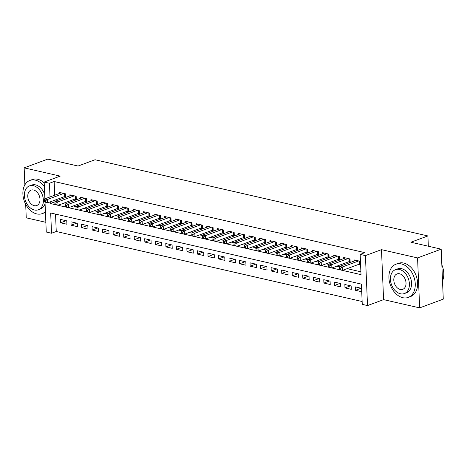 <?xml version="1.0" encoding="UTF-8"?>
<svg xmlns="http://www.w3.org/2000/svg" width="467" height="467" viewBox="0 0 467 467"><rect width="100%" height="100%" fill="white"/><g stroke="black" fill="none" stroke-linecap="round" stroke-linejoin="round"><path stroke-width="0.7" d="M55.526 214.09L56.256 231.492L51.533 233.243L46.268 232.035L45.019 202.316M25.679 204.237L26.245 217.832L45.859 222.321M44.873 198.849L44.172 182.06L60.231 176.112L24.156 167.857L47.768 159.113L78.053 166.042L95.052 159.743L427.9 235.94L410.896 242.233L441.181 249.168L443.276 299.143L419.658 307.887L417.562 257.912L381.486 249.652L365.433 255.601L367.523 305.576L362.258 304.373L361.411 284.111L50.681 212.981L51.533 233.243M381.486 249.652L383.582 299.633L419.658 307.887M383.582 299.633L367.523 305.576M56.256 231.492L362.141 301.513M24.156 167.857L24.868 184.879M441.181 249.168L417.562 257.912M63.926 196.794L65.771 197.22L65.631 193.84L59.309 192.392L59.356 193.484M74.463 199.211L76.308 199.631L76.162 196.251L69.846 194.809L69.892 195.895M84.994 201.621L86.839 202.042L86.699 198.662L80.377 197.22L80.423 198.306M95.531 204.032L97.37 204.453L97.229 201.073L90.907 199.631L90.954 200.717M106.062 206.443L107.906 206.863L107.76 203.484L101.444 202.042L101.491 203.127M116.592 208.854L118.437 209.274L118.297 205.9L111.975 204.453L112.022 205.538M127.129 211.265L128.974 211.685L128.828 208.311L122.512 206.863L122.552 207.949M137.66 213.676L139.505 214.096L139.364 210.722L133.042 209.274L133.089 210.36M148.197 216.087L150.035 216.507L149.895 213.133L143.573 211.685L143.62 212.771M158.727 218.498L160.572 218.918L160.426 215.544L154.11 214.096L154.157 215.182M169.258 220.909L171.103 221.329L170.963 217.955L164.641 216.507L164.688 217.593M179.795 223.319L181.634 223.74L181.494 220.366L175.178 218.918L175.218 220.004M190.326 225.73L192.171 226.151L192.03 222.777L185.708 221.329L185.755 222.415M200.857 228.141L202.701 228.561L202.561 225.187L196.239 223.74L196.286 224.825M211.393 230.552L213.238 230.972L213.092 227.598L206.776 226.151L206.823 227.236M221.924 232.963L223.769 233.383L223.629 230.009L217.307 228.561L217.353 229.653M232.461 235.374L234.3 235.8L234.16 232.42L227.838 230.972L227.884 232.064M242.992 237.785L244.836 238.211L244.696 234.831L238.374 233.383L238.421 234.475M253.523 240.196L255.367 240.622L255.227 237.242L248.905 235.794L248.952 236.886M264.059 242.607L265.904 243.033L265.758 239.653L259.442 238.205L259.483 239.297M274.59 245.017L276.435 245.444L276.295 242.064L269.973 240.616L270.019 241.708M285.127 247.434L286.966 247.854L286.826 244.475L280.504 243.027L280.55 244.118M295.658 249.845L297.502 250.265L297.356 246.885L291.04 245.444L291.087 246.529M306.189 252.256L308.033 252.676L307.893 249.296L301.571 247.854L301.618 248.94M316.725 254.667L318.564 255.087L318.424 251.707L312.108 250.265L312.149 251.351M327.256 257.078L329.101 257.498L328.961 254.124L322.639 252.676L322.685 253.762M337.787 259.489L339.632 259.909L339.491 256.535L333.169 255.087L333.216 256.173M348.324 261.899L350.168 262.32L350.022 258.946L343.706 257.498L343.753 258.584M361.09 288.232L355.51 290.299L361.727 291.723M350.559 285.822L344.979 287.888L351.301 289.336L351.155 285.956L344.839 284.514L344.979 287.888M340.029 283.411L334.448 285.477L340.764 286.925L340.624 283.545L334.302 282.097L334.448 285.477M329.492 281L323.911 283.066L330.233 284.514L330.093 281.134L323.771 279.686L323.911 283.066M318.961 278.589L313.38 280.655L319.697 282.103L319.556 278.723L313.24 277.275L313.38 280.655M308.424 276.178L302.844 278.244L309.166 279.692L309.026 276.312L302.704 274.865L302.844 278.244M297.893 273.767L292.313 275.834L298.635 277.281L298.489 273.901L292.173 272.454L292.313 275.834M287.363 271.356L281.782 273.423L288.098 274.87L287.958 271.49L281.636 270.043L281.782 273.423M276.826 268.945L271.245 271.012L277.567 272.454L277.427 269.08L271.105 267.632L271.245 271.012M266.295 266.534L260.714 268.601L267.031 270.043L266.89 266.669L260.574 265.221L260.714 268.601M255.764 264.124L250.178 266.19L256.5 267.632L256.36 264.258L250.038 262.81L250.178 266.19M245.228 261.707L239.647 263.779L245.969 265.221L245.823 261.847L239.507 260.399L239.647 263.779M234.697 259.296L229.116 261.362L235.432 262.81L235.292 259.436L228.97 257.988L229.116 261.362M224.16 256.885L218.579 258.952L224.901 260.399L224.761 257.025L218.439 255.577L218.579 258.952M213.629 254.474L208.048 256.541L214.371 257.988L214.225 254.614L207.908 253.167L208.048 256.541M203.098 252.063L197.518 254.13L203.834 255.577L203.694 252.203L197.372 250.756L197.518 254.13M192.562 249.652L186.981 251.719L193.303 253.167L193.163 249.792L186.841 248.345L186.981 251.719M182.031 247.241L176.45 249.308L182.766 250.756L182.626 247.382L176.31 245.934L176.45 249.308M171.494 244.831L165.913 246.897L172.235 248.345L172.095 244.971L165.773 243.523L165.913 246.897M160.963 242.42L155.383 244.486L161.705 245.934L161.559 242.554L155.242 241.112L155.383 244.486M150.432 240.009L144.852 242.075L151.168 243.523L151.028 240.143L144.706 238.701L144.852 242.075M139.896 237.598L134.315 239.664L140.637 241.112L140.497 237.732L134.175 236.29L134.315 239.664M129.365 235.187L123.784 237.254L130.1 238.701L129.96 235.321L123.644 233.874L123.784 237.254M118.834 232.776L113.248 234.843L119.57 236.29L119.429 232.91L113.107 231.463L113.248 234.843M108.297 230.365L102.717 232.432L109.039 233.879L108.893 230.5L102.577 229.052L102.717 232.432M97.766 227.954L92.186 230.021L98.502 231.469L98.362 228.089L92.04 226.641L92.186 230.021M87.23 225.543L81.649 227.61L87.971 229.058L87.831 225.678L81.509 224.23L81.649 227.61M76.699 223.133L71.118 225.199L77.44 226.647L77.294 223.267L70.978 221.819L71.118 225.199M361.586 288.343L355.369 286.925L355.51 290.299M66.763 220.856L60.441 219.408L60.587 222.788L66.904 224.23L66.763 220.856M50.22 201.872L50.284 203.524L361.014 274.654L360.162 254.398L364.885 252.647L54.16 181.517L54.732 195.194M54.943 200.127L55.135 201.808M62.741 203.548L65.666 204.219M73.272 205.959L76.197 206.63M83.809 208.37L86.734 209.041M94.34 210.78L97.264 211.452M104.877 213.191L107.801 213.863M115.407 215.602L118.332 216.274M125.938 218.013L128.863 218.684M136.475 220.424L139.4 221.095M147.006 222.835L149.93 223.506M157.542 225.246L160.461 225.917M168.073 227.662L170.998 228.328M178.604 230.073L181.529 230.739M189.141 232.484L192.065 233.15M199.672 234.895L202.596 235.561M210.203 237.306L213.127 237.972M220.739 239.717L223.664 240.382M231.27 242.128L234.195 242.799M241.807 244.539L244.731 245.21M252.338 246.95L255.262 247.621M262.868 249.36L265.793 250.032M273.405 251.771L276.33 252.443M283.936 254.182L286.861 254.854M294.473 256.593L297.397 257.264M305.004 259.004L307.928 259.675M315.534 261.415L318.459 262.086M326.071 263.826L328.996 264.497M336.602 266.237L339.527 266.908M347.133 268.648L360.892 271.8M360.454 261.333L354.237 259.909L354.284 260.995M358.854 264.31L360.594 264.707M428.332 246.226L427.9 235.94M44.172 182.06L49.438 183.268L50.01 196.946M54.16 181.517L49.438 183.268M360.162 254.398L365.433 255.601M55.013 201.779L50.284 203.524M66.168 220.722L60.587 222.788M358.714 260.93L342.276 267.019L339.643 266.418L356.082 260.329M360.559 263.82L360.039 263.919A1.419 0.42 -2.4 0 0 359.613 264.03L342.422 270.399L339.305 269.418L340.361 269.657L340.303 268.309L339.246 268.064L339.305 269.418M340.303 268.309L342.276 267.019L342.422 270.399L340.361 269.657M339.643 266.418L339.246 268.064M442.512 280.976A17.699 12.44 -110.3 0 0 443.09 268.554A17.699 12.44 -110.3 0 0 441.835 264.824A17.273 12.142 69.7 0 1 443.072 268.49A17.273 12.142 69.7 0 1 443.084 268.525M402.793 297.701A17.699 12.44 -110.3 0 0 408.234 297.415A17.699 12.44 -110.3 0 0 414.795 280.147A17.699 12.44 -110.3 0 0 401.375 263.931A17.699 12.44 -110.3 0 0 395.94 264.217A17.699 12.44 -110.3 0 0 389.373 281.484A17.699 12.44 -110.3 0 0 402.793 297.701M408.234 297.415L410.592 296.539A17.699 12.44 -110.3 0 0 417.159 279.272A17.699 12.44 -110.3 0 0 403.739 263.055A17.699 12.44 -110.3 0 0 398.298 263.341L395.94 264.217M395.485 269.669L397.662 268.864A12.743 8.955 69.7 0 1 401.573 268.659A12.743 8.955 69.7 0 1 411.234 280.334A12.743 8.955 69.7 0 1 406.512 292.768L404.34 293.574A12.743 8.955 -110.3 0 0 409.063 281.14A12.743 8.955 -110.3 0 0 399.402 269.465A12.743 8.955 -110.3 0 0 395.485 269.669A12.743 8.955 -110.3 0 0 390.762 282.103A12.743 8.955 -110.3 0 0 400.423 293.778A12.743 8.955 -110.3 0 0 404.34 293.574M399.583 273.785A8.213 5.773 -110.3 0 0 397.061 273.919A8.213 5.773 -110.3 0 0 394.014 281.934A8.213 5.773 -110.3 0 0 400.242 289.452A8.213 5.773 -110.3 0 0 402.764 289.324A8.213 5.773 -110.3 0 0 405.811 281.309A8.213 5.773 -110.3 0 0 399.583 273.785M44.359 186.514A17.699 12.44 -110.3 0 0 35.352 180.145A17.699 12.44 -110.3 0 0 29.911 180.431A17.699 12.44 -110.3 0 0 23.35 197.699A17.699 12.44 -110.3 0 0 36.77 213.909A17.699 12.44 -110.3 0 0 42.205 213.623A17.699 12.44 -110.3 0 0 45.41 211.58M42.205 213.623L44.569 212.754A17.699 12.44 -110.3 0 0 45.439 212.374M44.207 182.866A17.699 12.44 -110.3 0 0 37.716 179.27A17.699 12.44 -110.3 0 0 32.276 179.556L29.911 180.431M29.462 185.884A12.743 8.955 -110.3 0 0 24.733 198.312A12.743 8.955 -110.3 0 0 34.395 209.987A12.743 8.955 -110.3 0 0 38.312 209.782A12.743 8.955 -110.3 0 0 43.04 197.348A12.743 8.955 -110.3 0 0 33.379 185.673A12.743 8.955 -110.3 0 0 29.462 185.884L31.633 185.078A12.743 8.955 69.7 0 1 35.55 184.874A12.743 8.955 69.7 0 1 44.698 194.599M45.071 203.495A12.743 8.955 69.7 0 1 40.483 208.977L38.312 209.782M33.56 189.999A8.213 5.773 -110.3 0 0 31.038 190.133A8.213 5.773 -110.3 0 0 27.991 198.142A8.213 5.773 -110.3 0 0 34.214 205.667A8.213 5.773 -110.3 0 0 36.741 205.533A8.213 5.773 -110.3 0 0 39.783 197.523A8.213 5.773 -110.3 0 0 33.56 189.999M348.184 258.52L331.745 264.608L329.112 264.007L345.545 257.918M350.127 261.392L349.509 261.502A1.419 0.42 -2.4 0 0 349.077 261.619L331.885 267.988L328.774 267.007L329.825 267.247L329.772 265.892L328.715 265.653L328.774 267.007M329.772 265.892L331.745 264.608L331.885 267.988L329.825 267.247M329.112 264.007L328.715 265.653M337.647 256.109L321.214 262.197L318.576 261.596L335.014 255.507M339.597 258.981L338.972 259.092A1.419 0.42 -2.4 0 0 338.546 259.208L321.354 265.571L318.237 264.596L319.294 264.836L319.235 263.481L318.185 263.242L318.237 264.596M319.235 263.481L321.214 262.197L321.354 265.571L319.294 264.836M318.576 261.596L318.185 263.242M327.116 253.698L310.678 259.786L308.045 259.185L324.483 253.096M329.06 256.57L328.441 256.681A1.419 0.42 -2.4 0 0 328.015 256.797L310.818 263.16L307.706 262.18L308.757 262.425L308.705 261.071L307.648 260.831L307.706 262.18M308.705 261.071L310.678 259.786L310.818 263.16L308.757 262.425M308.045 259.185L307.648 260.831M316.579 251.287L300.147 257.375L297.514 256.774L313.947 250.686M318.529 254.159L317.91 254.27A1.419 0.42 -2.4 0 0 317.478 254.387L300.287 260.749L297.175 259.769L298.226 260.014L298.168 258.66L297.117 258.42L297.175 259.769M298.168 258.66L300.147 257.375L300.287 260.749L298.226 260.014M297.514 256.774L297.117 258.42M306.048 248.876L289.61 254.964L286.977 254.363L303.416 248.275M307.992 251.748L307.374 251.859A1.419 0.42 -2.4 0 0 306.947 251.976L289.756 258.339L286.639 257.358L287.695 257.603L287.637 256.249L286.586 256.009L286.639 257.358M287.637 256.249L289.61 254.964L289.756 258.339L287.695 257.603M286.977 254.363L286.586 256.009M295.518 246.465L279.079 252.554L276.446 251.952L292.885 245.864M297.461 249.337L296.843 249.448A1.419 0.42 -2.4 0 0 296.411 249.565L279.219 255.928L276.108 254.947L277.159 255.192L277.106 253.838L276.05 253.599L276.108 254.947M277.106 253.838L279.079 252.554L279.219 255.928L277.159 255.192M276.446 251.952L276.05 253.599M284.981 244.054L268.548 250.143L265.916 249.536L282.348 243.453M286.931 246.926L286.306 247.037A1.419 0.42 -2.4 0 0 285.88 247.154L268.688 253.517L265.571 252.536L266.628 252.781L266.569 251.427L265.519 251.188L265.571 252.536M266.569 251.427L268.548 250.143L268.688 253.517L266.628 252.781M265.916 249.536L265.519 251.188M274.45 241.643L258.012 247.732L255.379 247.125L271.817 241.042M276.394 244.515L275.775 244.626A1.419 0.42 -2.4 0 0 275.349 244.743L258.158 251.106L255.04 250.125L256.097 250.37L256.039 249.016L254.982 248.777L255.04 250.125M256.039 249.016L258.012 247.732L258.158 251.106L256.097 250.37M255.379 247.125L254.982 248.777M263.919 239.232L247.481 245.321L244.848 244.714L261.281 238.631M265.863 242.099L265.244 242.215A1.419 0.42 -2.4 0 0 264.812 242.326L247.621 248.695L244.51 247.714L245.56 247.954L245.502 246.605L244.451 246.366L244.51 247.714M245.502 246.605L247.481 245.321L247.621 248.695L245.56 247.954M244.848 244.714L244.451 246.366M253.383 236.822L236.944 242.91L234.311 242.303L250.75 236.22M255.326 239.688L254.708 239.804A1.419 0.42 -2.4 0 0 254.282 239.915L237.09 246.284L233.973 245.303L235.029 245.543L234.971 244.194L233.92 243.955L233.973 245.303M234.971 244.194L236.944 242.91L237.09 246.284L235.029 245.543M234.311 242.303L233.92 243.955M242.852 234.411L226.413 240.499L223.781 239.892L240.219 233.809M244.796 237.277L244.177 237.394A1.419 0.42 -2.4 0 0 243.745 237.505L226.553 243.873L223.442 242.893L224.493 243.132L224.44 241.783L223.384 241.544L223.442 242.893M224.44 241.783L226.413 240.499L226.553 243.873L224.493 243.132M223.781 239.892L223.384 241.544M232.315 232L215.882 238.082L213.25 237.481L229.682 231.398M234.265 234.866L233.646 234.983A1.419 0.42 -2.4 0 0 233.214 235.094L216.023 241.462L212.911 240.482L213.962 240.721L213.904 239.373L212.853 239.133L212.911 240.482M213.904 239.373L215.882 238.082L216.023 241.462L213.962 240.721M213.25 237.481L212.853 239.133M221.784 229.589L205.346 235.672L202.713 235.07L219.151 228.982M223.728 232.455L223.109 232.572A1.419 0.42 -2.4 0 0 222.683 232.683L205.492 239.051L202.374 238.071L203.431 238.31L203.373 236.962L202.316 236.722L202.374 238.071M203.373 236.962L205.346 235.672L205.492 239.051L203.431 238.31M202.713 235.07L202.316 236.722M211.253 227.178L194.815 233.261L192.182 232.659L208.615 226.571M213.197 230.044L212.578 230.161A1.419 0.42 -2.4 0 0 212.146 230.272L194.955 236.641L191.844 235.66L192.894 235.899L192.842 234.551L191.785 234.311L191.844 235.66M192.842 234.551L194.815 233.261L194.955 236.641L192.894 235.899M192.182 232.659L191.785 234.311M200.717 224.767L184.284 230.85L181.645 230.249L198.084 224.16M202.666 227.633L202.042 227.75A1.419 0.42 -2.4 0 0 201.616 227.861L184.424 234.23L181.307 233.249L182.363 233.488L182.305 232.14L181.254 231.901L181.307 233.249M182.305 232.14L184.284 230.85L184.424 234.23L182.363 233.488M181.645 230.249L181.254 231.901M190.186 222.356L173.747 228.439L171.115 227.838L187.553 221.749M192.13 225.222L191.511 225.339A1.419 0.42 -2.4 0 0 191.085 225.45L173.887 231.819L170.776 230.838L171.827 231.077L171.774 229.729L170.718 229.484L170.776 230.838M171.774 229.729L173.747 228.439L173.887 231.819L171.827 231.077M171.115 227.838L170.718 229.484M179.649 219.945L163.217 226.028L160.584 225.427L177.016 219.338M181.599 222.812L180.98 222.928A1.419 0.42 -2.4 0 0 180.548 223.039L163.357 229.408L160.245 228.427L161.296 228.667L161.238 227.318L160.187 227.073L160.245 228.427M161.238 227.318L163.217 226.028L163.357 229.408L161.296 228.667M160.584 225.427L160.187 227.073M169.118 217.529L152.68 223.617L150.047 223.016L166.486 216.927M171.062 220.401L170.443 220.517A1.419 0.42 -2.4 0 0 170.017 220.628L152.826 226.997L149.709 226.016L150.765 226.256L150.707 224.907L149.656 224.662L149.709 226.016M150.707 224.907L152.68 223.617L152.826 226.997L150.765 226.256M150.047 223.016L149.656 224.662M158.587 215.118L142.149 221.206L139.516 220.605L155.955 214.516M160.531 217.99L159.912 218.107A1.419 0.42 -2.4 0 0 159.48 218.217L142.289 224.586L139.178 223.605L140.228 223.845L140.176 222.496L139.119 222.251L139.178 223.605M140.176 222.496L142.149 221.206L142.289 224.586L140.228 223.845M139.516 220.605L139.119 222.251M148.051 212.707L131.618 218.795L128.985 218.194L145.418 212.106M150 215.579L149.376 215.696A1.419 0.42 -2.4 0 0 148.95 215.807L131.758 222.175L128.641 221.195L129.698 221.434L129.639 220.085L128.588 219.84L128.641 221.195M129.639 220.085L131.618 218.795L131.758 222.175L129.698 221.434M128.985 218.194L128.588 219.84M137.52 210.296L121.081 216.384L118.449 215.783L134.887 209.695M139.464 213.168L138.845 213.279A1.419 0.42 -2.4 0 0 138.419 213.396L121.222 219.764L118.11 218.784L119.167 219.023L119.108 217.675L118.052 217.429L118.11 218.784M119.108 217.675L121.081 216.384L121.222 219.764L119.167 219.023M118.449 215.783L118.052 217.429M126.989 207.885L110.551 213.974L107.918 213.372L124.35 207.284M128.933 210.757L128.314 210.868A1.419 0.42 -2.4 0 0 127.882 210.985L110.691 217.348L107.579 216.373L108.63 216.612L108.572 215.258L107.521 215.018L107.579 216.373M108.572 215.258L110.551 213.974L110.691 217.348L108.63 216.612M107.918 213.372L107.521 215.018M116.452 205.474L100.014 211.563L97.381 210.961L113.82 204.873M118.396 208.346L117.777 208.457A1.419 0.42 -2.4 0 0 117.351 208.574L100.16 214.937L97.043 213.956L98.099 214.201L98.041 212.847L96.99 212.608L97.043 213.956M98.041 212.847L100.014 211.563L100.16 214.937L98.099 214.201M97.381 210.961L96.99 212.608M105.921 203.063L89.483 209.152L86.85 208.551L103.289 202.462M107.865 205.935L107.247 206.046A1.419 0.42 -2.4 0 0 106.815 206.163L89.623 212.526L86.512 211.545L87.562 211.79L87.51 210.436L86.453 210.197L86.512 211.545M87.51 210.436L89.483 209.152L89.623 212.526L87.562 211.79M86.85 208.551L86.453 210.197M95.385 200.652L78.952 206.741L76.319 206.14L92.752 200.051M97.334 203.524L96.71 203.635A1.419 0.42 -2.4 0 0 96.284 203.752L79.092 210.115L75.981 209.134L77.032 209.379L76.973 208.025L75.923 207.786L75.981 209.134M76.973 208.025L78.952 206.741L79.092 210.115L77.032 209.379M76.319 206.14L75.923 207.786M84.854 198.242L68.415 204.33L65.783 203.729L82.221 197.64M86.798 201.114L86.179 201.224A1.419 0.42 -2.4 0 0 85.753 201.341L68.561 207.704L65.444 206.723L66.501 206.969L66.442 205.614L65.386 205.375L65.444 206.723M66.442 205.614L68.415 204.33L68.561 207.704L66.501 206.969M65.783 203.729L65.386 205.375M74.323 195.831L57.885 201.919L55.252 201.312L71.684 195.229M76.267 198.703L75.648 198.814A1.419 0.42 -2.4 0 0 75.216 198.93L58.025 205.293L54.913 204.312L55.964 204.558L55.912 203.203L54.855 202.964L54.913 204.312M55.912 203.203L57.885 201.919L58.025 205.293L55.964 204.558M55.252 201.312L54.855 202.964M63.786 193.42L47.354 199.508L44.715 198.901L61.154 192.818M65.736 196.292L65.111 196.403A1.419 0.42 -2.4 0 0 64.685 196.519L47.494 202.882L44.377 201.902L45.433 202.147L45.375 200.792L44.324 200.553L44.377 201.902M45.375 200.792L47.354 199.508L47.494 202.882L45.433 202.147M44.715 198.901L44.324 200.553M359.929 261.211L360.039 263.919M359.491 261.111L359.613 264.03M349.392 258.8L349.509 261.502M348.954 258.7L349.077 261.619M338.861 256.389L338.972 259.092M338.423 256.29L338.546 259.208M328.33 253.978L328.441 256.681M327.892 253.879L328.015 256.797M317.793 251.567L317.91 254.27M317.356 251.468L317.478 254.387M307.263 249.156L307.374 251.859M306.825 249.057L306.947 251.976M296.726 246.745L296.843 249.448M296.288 246.64L296.411 249.565M286.195 244.334L286.306 247.037M285.757 244.229L285.88 247.154M275.664 241.924L275.775 244.626M275.226 241.818L275.349 244.743M265.128 239.507L265.244 242.215M264.69 239.408L264.812 242.326M254.597 237.096L254.708 239.804M254.159 236.997L254.282 239.915M244.06 234.685L244.177 237.394M243.622 234.586L243.745 237.505M233.529 232.274L233.646 234.983M233.091 232.175L233.214 235.094M222.998 229.863L223.109 232.572M222.561 229.764L222.683 232.683M212.462 227.452L212.578 230.161M212.024 227.353L212.146 230.272M201.931 225.041L202.042 227.75M201.493 224.942L201.616 227.861M191.4 222.631L191.511 225.339M190.962 222.531L191.085 225.45M180.863 220.22L180.98 222.928M180.425 220.12L180.548 223.039M170.332 217.809L170.443 220.517M169.895 217.71L170.017 220.628M159.796 215.398L159.912 218.107M159.358 215.299L159.48 218.217M149.265 212.987L149.376 215.696M148.827 212.888L148.95 215.807M138.734 210.576L138.845 213.279M138.296 210.477L138.419 213.396M128.197 208.165L128.314 210.868M127.76 208.066L127.882 210.985M117.666 205.754L117.777 208.457M117.229 205.655L117.351 208.574M107.13 203.343L107.247 206.046M106.692 203.244L106.815 206.163M96.599 200.933L96.71 203.635M96.161 200.833L96.284 203.752M86.068 198.522L86.179 201.224M85.63 198.417L85.753 201.341M75.531 196.111L75.648 198.814M75.094 196.006L75.216 198.93M65.001 193.7L65.111 196.403M64.563 193.595L64.685 196.519"/></g></svg>
